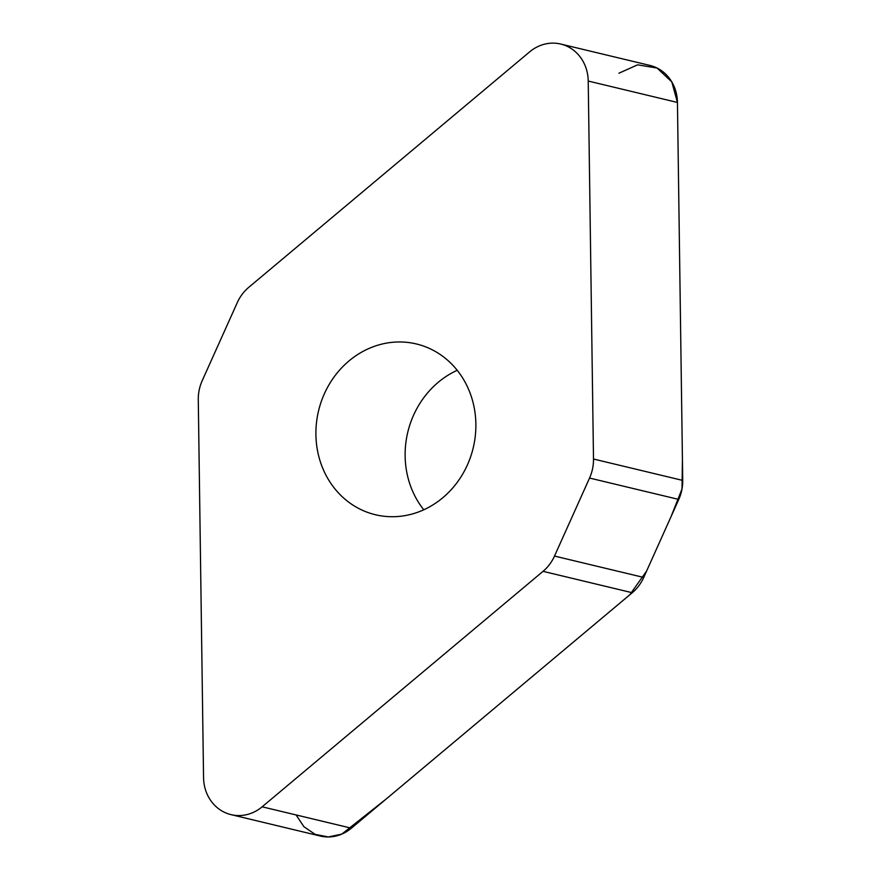 <?xml version="1.0" encoding="UTF-8"?>
<svg xmlns="http://www.w3.org/2000/svg" width="881" height="881" viewBox="0 0 881 881"><rect width="100%" height="100%" fill="white"/><g stroke="black" fill="none" stroke-linecap="round" stroke-linejoin="round"><path stroke-width="1.32" d="M202.223 380.647A40.878 37.013 -76.5 0 0 198.28 399.666L203.555 777.637A40.559 36.727 -76.5 0 0 231.042 814.639A40.559 36.727 -76.5 0 0 262.142 806.809L543.037 571.34A40.878 37.013 -76.5 0 0 554.501 556.065L589.554 478.053A40.878 37.013 -76.5 0 0 593.497 459.023L588.222 81.052A40.559 36.727 -76.5 0 0 560.734 44.05A40.559 36.727 -76.5 0 0 529.635 51.88L248.739 287.349A40.878 37.013 -76.5 0 0 237.275 302.635L202.223 380.647M560.734 44.05L649.958 65.436A40.559 36.727 103.5 0 1 677.445 102.449L682.72 480.42A40.878 37.013 103.5 0 1 678.777 499.439L643.725 577.451A40.878 37.013 103.5 0 1 632.261 592.737L351.365 828.195A40.559 36.727 103.5 0 1 320.266 836.036L231.042 814.639M457.217 370.295A87.814 79.521 -76.5 0 0 405.128 455.995A87.814 79.521 -76.5 0 0 423.783 509.791M475.872 424.091A87.814 79.521 103.5 0 1 375.416 514.735A87.814 79.521 103.5 0 1 315.905 434.608A87.814 79.521 103.5 0 1 416.361 343.953A87.814 79.521 103.5 0 1 475.872 424.091M296.093 814.947L303.879 826.675L315.145 834.362L328.371 836.95L341.784 834.109L386.781 798.516L629.838 594.763L646.599 571.053L671.036 516.651L682.015 488.977L682.423 459.254L677.445 102.449L671.807 81.922L657.094 68.046L637.591 64.831L618.925 73.222M351.365 828.195L262.142 806.809M632.261 592.737L543.037 571.34M554.501 556.065L643.725 577.451M678.777 499.439L589.554 478.053M593.497 459.023L682.72 480.42M677.445 102.449L588.222 81.052"/></g></svg>
